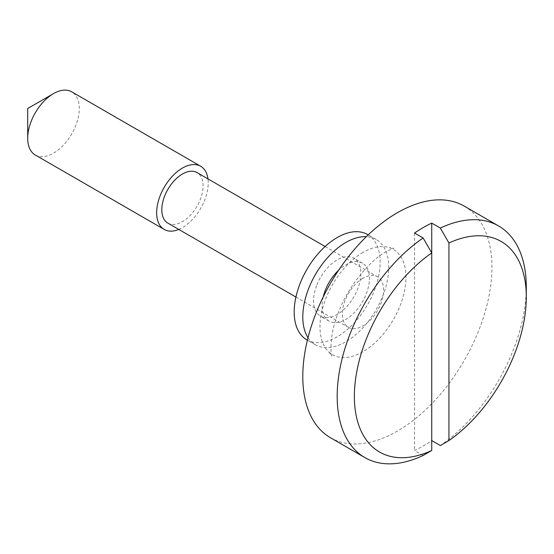 <?xml version="1.0" encoding="UTF-8"?>
<svg xmlns="http://www.w3.org/2000/svg" width="554" height="554" viewBox="0 0 554 554"><rect width="100%" height="100%" fill="white"/><g stroke="black" fill="none" stroke-linecap="round" stroke-linejoin="round"><path stroke-width="0.42" stroke-dasharray="2.77 2.08" d="M316.556 285.746A33.434 19.3 120 0 0 320.461 316.133A33.434 19.3 120 0 0 357.801 288.62A33.434 19.3 120 0 0 353.895 258.226A33.434 19.3 120 0 0 316.556 285.746M323.238 296.889A33.434 19.3 120 0 0 329.055 321.098A33.434 19.3 120 0 0 366.395 293.578A33.434 19.3 120 0 0 362.489 263.192A33.434 19.3 120 0 0 338.619 270.255M306.784 339.824A60.788 35.096 120 0 0 374.67 289.79A60.788 35.096 120 0 0 367.572 234.536M308.024 337.67A60.788 35.096 120 0 0 315.378 344.789A60.788 35.096 120 0 0 383.271 294.756A60.788 35.096 120 0 0 376.166 239.501A60.788 35.096 120 0 0 366.326 236.69M167.848 223.11A29.175 16.849 120 0 0 182.439 221.669A29.175 16.849 120 0 0 201.497 195.957A29.175 16.849 120 0 0 197.03 172.578M362.967 278.247A29.175 16.849 120 0 0 343.902 303.959A29.175 16.849 120 0 0 348.376 327.338A29.175 16.849 120 0 0 362.967 325.891A29.175 16.849 120 0 0 382.025 300.185A29.175 16.849 120 0 0 377.551 276.799A29.175 16.849 120 0 0 362.967 278.247M178.79 229.432A36.474 21.059 120 0 0 182.439 227.625A36.474 21.059 120 0 0 207.972 178.894M362.967 252.437A60.788 35.096 120 0 0 324.381 302.477A60.788 35.096 120 0 0 328.965 352.067A60.788 35.096 120 0 0 362.967 351.7A60.788 35.096 120 0 0 403.644 294.631A60.788 35.096 120 0 0 389.261 247.624A60.788 35.096 120 0 0 362.967 252.437M35.255 154.982A36.474 21.059 120 0 0 53.489 153.174A36.474 21.059 120 0 0 77.318 121.035A36.474 21.059 120 0 0 71.722 91.812M330.489 437.736A133.729 77.207 120 0 0 397.35 431.116A133.729 77.207 120 0 0 484.715 313.266A133.729 77.207 120 0 0 464.217 206.109M423.138 455.478L414.544 450.513A133.729 77.207 120 0 0 423.138 446.005A133.729 77.207 120 0 0 431.739 440.589L431.739 252.936M526.3 287.18A133.729 77.207 -60 0 1 440.333 445.554M414.544 233.033L414.544 450.513M329.055 321.098L320.461 316.133M362.489 263.192L353.895 258.226M315.378 344.789L307.401 340.177M376.166 239.501L368.188 234.896M295.926 297.055L348.376 327.338M325.101 246.516L377.551 276.799M328.965 352.067L331.971 355.834C331.604 359.047 327.414 337.067 339.602 309.575C349.678 284.098 371.658 259.23 385.771 251.848C391.152 249.148 393.901 247.984 394.033 248.344L389.261 247.624"/><path stroke-width="0.83" d="M338.619 270.255A33.434 19.3 120 0 0 325.15 290.705A33.434 19.3 120 0 0 323.238 296.889M368.188 234.896L367.572 234.536A60.788 35.096 120 0 0 299.679 284.569A60.788 35.096 120 0 0 306.784 339.824L307.401 340.177M366.326 236.69A60.788 35.096 120 0 0 308.273 289.527A60.788 35.096 120 0 0 308.024 337.67M325.101 246.516L197.03 172.578A29.175 16.849 120 0 0 182.439 174.018A29.175 16.849 120 0 0 163.375 199.731A29.175 16.849 120 0 0 167.848 223.11L295.926 297.055M207.972 178.894A36.474 21.059 120 0 0 200.673 166.255A36.474 21.059 120 0 0 182.439 168.063A36.474 21.059 120 0 0 158.61 200.202A36.474 21.059 120 0 0 164.199 229.432A36.474 21.059 120 0 0 178.79 229.432M200.673 166.255L71.722 91.812A36.474 21.059 120 0 0 53.489 93.619L53.489 93.619A36.474 21.059 120 0 0 27.7 138.285A36.474 21.059 120 0 0 35.255 154.982L164.199 229.432M431.739 440.589L440.333 445.554L448.934 440.541L448.934 243.005L440.333 228.075A133.729 77.207 -60 0 1 498.6 225.963L464.217 206.109A133.729 77.207 120 0 0 397.35 212.729A133.729 77.207 120 0 0 309.991 330.579A133.729 77.207 120 0 0 330.489 437.736L364.871 457.59A133.729 77.207 -60 0 1 342.815 355.959A133.729 77.207 -60 0 1 423.138 237.998L431.739 252.936A121.575 70.192 120 0 0 354.366 396.373A121.575 70.192 120 0 0 431.739 450.471L423.138 455.478A133.729 77.207 -60 0 1 364.871 457.59M27.7 108.508L53.489 93.619L27.7 108.508L27.7 138.285M440.333 228.075L431.739 223.11A133.729 77.207 120 0 0 423.138 227.618A133.729 77.207 120 0 0 414.544 233.033L423.138 237.998M498.6 225.963A133.729 77.207 -60 0 1 526.3 287.18L526.3 297.103A121.575 70.192 120 0 0 448.934 243.005M431.739 450.471L431.739 223.11M448.934 440.541A121.575 70.192 120 0 0 526.3 297.103"/></g></svg>
